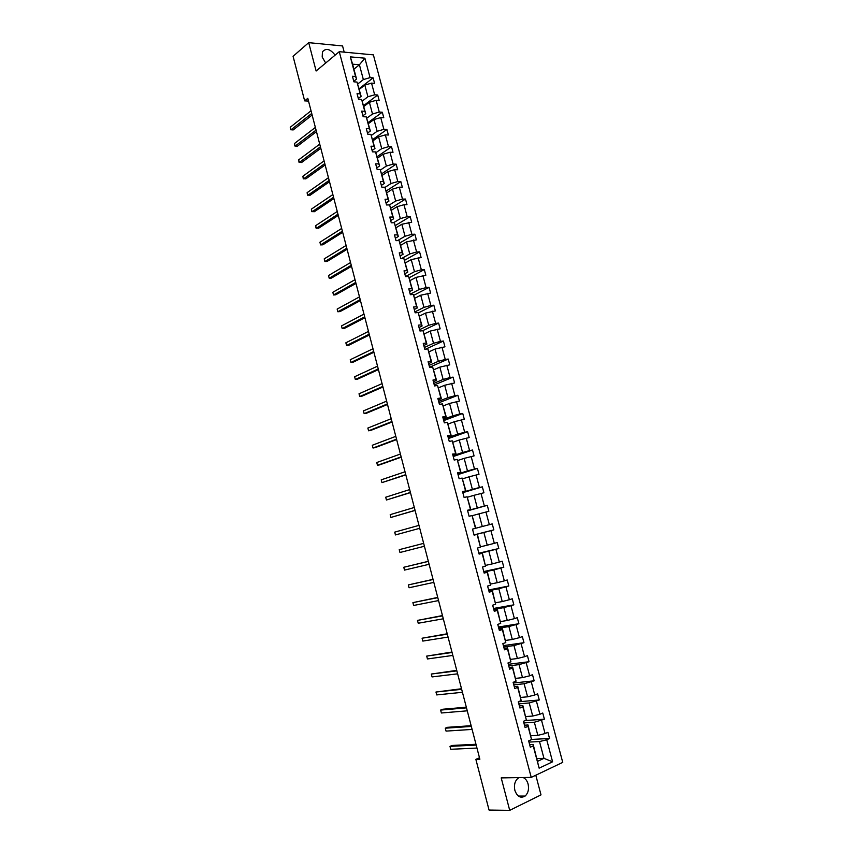 <?xml version="1.0" encoding="UTF-8"?>
<svg xmlns="http://www.w3.org/2000/svg" width="853" height="853" viewBox="0 0 853 853"><rect width="100%" height="100%" fill="white"/><g stroke="black" fill="none" stroke-linecap="round" stroke-linejoin="round"><path stroke-width="1.28" d="M335.112 55.157C330.228 48.866 326.006 47.768 322.445 51.852L322.189 57.055L325.686 63.015M519.093 777.605L517.771 778.437C514.785 781.305 513.815 785.293 514.871 790.379C517.206 796.691 520.618 798.579 525.117 796.062C528.167 793.183 529.159 789.174 528.092 784.035C527.154 780.751 525.501 778.586 523.134 777.541M344.207 52.15L342.565 45.955L308.701 42.65L293.069 56.319L304.66 100.867L308.509 101.091M562.745 762.379L373.379 54.869L339.27 51.681L531.227 777.403L562.745 762.379M531.227 777.403L501.212 777.904L509.71 810.35L541.005 794.879L535.791 775.217M509.71 810.35L489.057 810.062L475.867 759.362L479.866 759.223L307.794 98.33L304.66 100.867M357.77 83.957L363.357 79.585L359.412 64.764L364.892 58.185L370.074 77.623L373.124 77.858L359.113 88.712M353.92 69.157L359.412 64.764L352.598 64.178L356.554 79.073L353.76 81.28M363.357 79.585L370.074 77.623M362.28 101.049L367.92 96.762L364.817 85.087L371.545 83.125L374.584 83.349L373.124 77.858M371.545 83.125L374.659 94.8L377.698 95.003L363.602 105.623M366.801 118.204L372.505 114.003L369.392 102.285L376.13 100.323L379.169 100.505L377.698 95.003M376.13 100.323L379.265 112.042L382.293 112.201L368.101 122.576M371.343 135.424L377.111 131.298L373.987 119.537L380.737 117.586L383.775 117.735L382.293 112.201M380.737 117.586L383.871 129.336L386.899 129.464L372.622 139.593M375.885 152.687L381.728 148.646L378.593 136.853L385.353 134.891L388.382 135.009L386.899 129.464M385.353 134.891L388.51 146.695L391.527 146.78L377.154 156.664M380.449 170.014L386.356 166.047L383.21 154.212L389.992 152.271L393.009 152.335L391.527 146.78M389.992 152.271L393.148 164.107L396.165 164.149L381.696 173.788M385.012 187.393L391.005 183.512L387.848 171.634L394.64 169.694L397.658 169.726L396.165 164.149M394.64 169.694L397.807 181.572L400.825 181.582L386.26 190.965M389.458 204.923L395.664 201.031L392.497 189.121L399.311 187.18L402.317 187.18L400.825 181.582M399.311 187.18L402.488 199.09L405.495 199.069L390.834 208.196M393.542 222.729L400.345 218.613L397.167 206.661L403.981 204.72L406.988 204.677L405.495 199.069M403.981 204.72L407.18 216.673L410.176 216.609L395.419 225.48M397.551 240.61L405.036 236.238L401.848 224.254L411.679 222.238L410.176 216.609M408.683 222.324L411.882 234.319L414.878 234.212L400.025 242.828M401.496 258.587L409.749 253.938L406.54 241.911L416.381 239.864L414.878 234.212M413.396 239.981L416.605 252.008L419.591 251.87L404.642 260.229M405.527 276.532L414.473 271.691L411.253 259.621L421.105 257.542L419.591 251.87M418.119 257.702L421.339 269.772L424.325 269.58L409.248 277.705M410.208 294.189L419.207 289.498L415.987 277.396L425.839 275.274L424.325 269.58M422.864 275.476L426.095 287.589L429.07 287.354L413.812 295.255M414.899 311.899L423.962 307.368L420.732 295.223L430.594 293.069L429.07 287.354M427.62 293.304L430.861 305.459L433.836 305.193L418.386 312.88M419.612 329.674L428.728 325.302L425.487 313.104L435.361 310.918L433.836 305.193M432.396 311.196L435.648 323.394L438.613 323.084L422.608 330.719M424.346 347.502L433.516 343.29L430.264 331.06L440.148 328.831L438.613 323.084M437.184 329.151L440.447 341.381L443.411 341.04L425.647 349.144M429.08 365.383L438.325 361.331L435.062 349.069L444.946 346.808L443.411 341.04M441.982 347.16L445.255 359.444L448.22 359.049L429.56 367.195M433.846 383.328L443.144 379.446L439.86 367.131L449.766 364.839L448.22 359.049M446.812 365.233L450.096 377.548L453.039 377.122L434.273 384.938M438.613 401.336L447.974 397.615L444.69 385.257L454.596 382.933L453.039 377.122M451.642 383.37L454.937 395.728L457.88 395.259L438.986 402.744M443.411 419.399L452.826 415.837L449.531 403.448L459.436 401.081L457.88 395.259M456.494 401.56L459.81 413.961L462.742 413.449L443.731 420.614M448.209 437.525L457.688 434.134L454.382 421.702L464.309 419.292L462.742 413.449M461.366 419.815L464.682 432.258L467.615 431.703L448.475 438.538M453.039 455.715L462.571 452.485L459.255 440.009L469.182 437.568L467.615 431.703M466.25 438.133L469.587 450.619L472.509 450.021L453.252 456.515M457.869 473.959L467.476 470.899L464.149 458.381L474.076 455.907L472.509 450.021M471.155 456.515L474.492 469.033L477.413 468.393L458.029 474.556M462.731 492.266L472.391 489.377L469.054 476.816L478.991 474.3L477.413 468.393M476.07 474.95L479.429 487.511L482.34 486.839L462.827 492.661M467.593 510.638L477.328 507.919L473.969 495.316L483.928 492.757L482.34 486.839M481.007 493.45L484.376 506.064L487.287 505.339L467.647 510.819M536.942 758.594L543.958 758.349L539.501 741.566L546.72 739.775L552.595 761.804L539.128 768.158L533.221 745.885L530.321 747.196L528.647 740.894L531.547 739.604L528.028 726.319L525.117 727.577L523.454 721.307L526.365 720.06L522.846 706.817L519.935 708.033L518.283 701.784L521.194 700.59L517.696 687.39L514.775 688.563L513.122 682.336L516.044 681.184L512.557 668.038L509.625 669.157L507.983 662.952L510.915 661.843L507.439 648.738L504.496 649.815L502.854 643.631L505.797 642.576L502.332 629.514L499.389 630.548L497.757 624.385L500.7 623.372L497.246 610.353L494.292 611.334L492.671 605.193L495.625 604.233L492.181 591.257L489.217 592.195L487.596 586.075L490.56 585.158L487.127 572.235L484.163 573.12L482.542 567.021L485.517 566.147L482.094 553.266L479.119 554.119L477.509 548.031L480.484 547.2L477.083 534.373L474.097 535.172L472.498 529.116L475.473 528.327L472.082 515.532L475.782 528.231L482.276 526.514L478.906 513.869L488.865 511.278L487.287 505.339M485.965 512.013L489.334 524.67L492.234 523.902L493.834 529.862L474.033 534.895M480.708 546.762L487.244 545.184L483.864 532.496L493.834 529.862M490.933 530.641L494.313 543.34L497.214 542.529L498.813 548.511L478.885 553.192M485.645 565.368L492.224 563.908L488.833 551.177L498.813 548.511M495.924 549.332L499.314 562.063L502.204 561.21L503.803 567.213L483.747 571.553M490.603 584.049L497.224 582.706L493.823 569.921L503.803 567.213M500.924 568.087L504.326 580.861L507.215 579.965L508.825 585.99L488.63 589.977M495.572 602.783L502.246 601.557L498.834 588.741L508.825 585.99M505.946 586.907L509.358 599.723L512.237 598.785L513.847 604.83L493.535 608.466M500.572 621.581L507.279 620.472L503.856 607.613L513.847 604.83M510.979 605.779L514.412 618.649L517.281 617.668L518.901 623.724L498.451 627.008M505.573 640.454L512.322 639.462L508.889 626.55L518.901 623.724M516.033 624.727L519.477 637.639L522.335 636.605L523.966 642.693L503.387 645.625M510.606 659.38L517.398 658.505L513.954 645.561L523.966 642.693M521.108 643.738L524.563 656.693L527.421 655.616L529.041 661.725L508.335 664.295M515.639 678.38L522.484 677.623L519.029 664.626L529.041 661.725M526.194 662.813L529.66 675.811L532.507 674.691L534.149 680.822L513.303 683.029M520.703 697.434L527.591 696.805L524.115 683.765L534.149 680.822M531.302 681.952L534.778 695.003L537.625 693.83L539.267 699.982L518.283 701.816M525.779 716.563L532.709 716.051L529.223 702.968L539.267 699.982M536.42 701.166L539.917 714.249L542.753 713.033L544.395 719.207L525.235 720.54M530.875 735.755L537.848 735.361L534.351 722.235L544.395 719.207M541.57 720.433L545.067 733.569L547.893 732.311L549.545 738.495L531.547 739.434M546.72 739.775L549.545 738.495M470.483 509.518L467.092 496.766L470.824 509.529L467.497 510.254L469.097 516.289L472.082 515.532M465.503 490.763L462.134 478.064L465.877 490.901L462.518 491.467L464.107 497.48L467.092 496.766M460.545 472.082L457.187 459.415L460.951 472.327L457.549 472.733L459.138 478.725L462.134 478.064M455.598 453.455L452.25 440.841L456.035 453.817L452.602 454.063L454.18 460.044L457.187 459.415M450.672 434.902L447.335 422.32L451.141 435.371L447.665 435.467L449.243 441.417L452.25 440.841M445.767 416.403L442.44 403.874L446.258 416.989L445.767 416.403L442.75 416.925L444.328 422.864L447.335 422.32M440.873 397.967L437.557 385.481L441.396 398.66L440.873 397.967L437.856 398.447L439.423 404.365L442.44 403.874M436 379.596L432.695 367.153L436.544 380.406L436 379.596L432.972 380.033L434.529 385.929L437.557 385.481M431.138 361.288L427.843 348.877L431.714 362.205L431.138 361.288L428.099 361.683L429.667 367.558L432.695 367.153M426.297 343.034L423.013 330.676L426.895 344.068L426.297 343.034L423.259 343.396L424.805 349.25L427.843 348.877M421.467 324.854L418.194 312.529L422.096 325.985L421.467 324.854L418.418 325.164L419.964 331.007L423.013 330.676M416.659 306.728L413.396 294.445L417.32 307.965L416.659 306.728L413.609 306.995L415.144 312.816L418.194 312.529M411.86 288.666L408.608 276.425L412.553 290.009L411.86 288.666L408.8 288.89L410.346 294.69L413.396 294.445M407.084 270.657L403.842 258.459L407.798 272.107L407.084 270.657L404.023 270.849L405.548 276.628L408.608 276.425M402.317 252.712L399.087 240.557L403.064 254.269L402.317 252.712L399.247 252.861L400.782 258.619L403.842 258.459M397.573 234.831L394.353 222.708L398.34 236.494L397.573 234.831L394.502 234.938L396.016 240.674L399.087 240.557M392.838 217.003L389.629 204.923L393.638 218.773L392.838 217.003L389.757 217.067L391.282 222.793L394.353 222.708M388.126 199.239L384.927 187.202L388.947 201.105L388.126 199.239L385.044 199.261L386.548 204.965L389.629 204.923M383.423 181.529L380.235 169.534L384.276 183.502L383.423 181.529L380.331 181.518L381.845 187.202L384.927 187.202M378.743 163.883L375.565 151.919L379.617 165.951L378.743 163.883L375.651 163.829L377.143 169.491L380.235 169.534M374.072 146.289L370.906 134.369L374.979 148.465L374.072 146.289L370.97 146.204L372.473 151.845L375.565 151.919M369.413 128.75L366.268 116.872L370.351 131.031L369.413 128.75L366.31 128.632L367.803 134.252L370.906 134.369M364.775 111.285L361.64 99.438L365.734 113.652L364.775 111.285L361.672 111.114L363.154 116.722L366.268 116.872M360.158 93.862L357.023 82.059L361.139 96.336L360.158 93.862L357.044 93.659L358.527 99.247L361.64 99.438M356.554 79.073L355.552 76.503L352.428 76.258L353.91 81.835L357.023 82.059M355.552 76.503L350.338 56.874L364.892 58.185M361.139 96.336L358.324 98.49M359.284 89.373L364.817 85.087M367.92 96.762L374.659 94.8M365.734 113.652L362.898 115.763M363.826 106.476L369.392 102.285M372.505 114.003L379.265 112.042M370.351 131.031L367.494 133.089M368.379 123.632L373.987 119.537M377.111 131.298L383.871 129.336M374.979 148.465L372.1 150.469M372.953 140.841L378.593 136.853M381.728 148.646L388.51 146.695M379.617 165.951L376.727 167.902M377.538 158.104L383.21 154.212M386.356 166.047L393.148 164.107M384.276 183.502L381.366 185.4M382.133 175.43L387.848 171.634M391.005 183.512L397.807 181.572M388.947 201.105L386.014 202.961M386.75 192.81L392.497 189.121M395.664 201.031L402.488 199.09M393.638 218.773L390.685 220.564M391.378 210.254L397.167 206.661M400.345 218.613L407.18 216.673M398.34 236.494L395.376 238.232M396.016 227.74L401.848 224.254M405.036 236.238L411.882 234.319M403.064 254.269L400.078 255.964M400.675 245.291L406.54 241.911M409.749 253.938L416.605 252.008M407.798 272.107L404.791 273.749M405.356 262.905L411.253 259.621M414.473 271.691L421.339 269.772M412.553 290.009L409.525 291.598M410.048 280.573L415.987 277.396M419.207 289.498L426.095 287.589M417.32 307.965L414.27 309.5M414.75 298.294L420.732 295.223M423.962 307.368L430.861 305.459M422.096 325.985L419.036 327.467M419.473 316.079L425.487 313.104M428.728 325.302L435.648 323.394M426.895 344.068L423.813 345.486M424.208 333.918L430.264 331.06M433.516 343.29L440.447 341.381M431.714 362.205L428.601 363.57M428.952 351.82L435.062 349.069M438.325 361.331L445.255 359.444M436.544 380.406L433.42 381.717M433.729 369.786L439.86 367.131M443.144 379.446L450.096 377.548M441.396 398.66L438.239 399.918M438.506 387.806L444.69 385.257M447.974 397.615L454.937 395.728M446.258 416.989L443.091 418.194M443.304 405.879L449.531 403.448M452.826 415.837L459.81 413.961M451.141 435.371L447.942 436.523M448.124 424.026L454.382 421.702M457.688 434.134L464.682 432.258M456.035 453.817L452.826 454.905M452.954 442.227L459.255 440.009M462.571 452.485L469.587 450.619M460.951 472.327L457.709 473.362M457.805 460.481L464.149 458.381M467.476 470.899L474.492 469.033M465.877 490.901L462.625 491.872M462.667 478.81L469.054 476.816M472.391 489.377L479.429 487.511M470.824 509.529L467.551 510.446M467.551 497.192L473.969 495.316M477.328 507.919L484.376 506.064M472.445 515.639L478.906 513.869M482.276 526.514L489.334 524.67M480.484 547.2L477.381 534.234L474.076 535.076M474.055 534.98L483.864 532.496M487.244 545.184L494.313 543.34M485.517 566.147L482.361 553.021L479.045 553.8M478.959 553.501L488.833 551.177M492.224 563.908L499.314 562.063M490.56 585.158L487.372 571.862L484.024 572.587M483.886 572.075L493.823 569.921M497.224 582.706L504.326 580.861M495.625 604.233L492.384 590.777L489.025 591.438M488.822 590.702L498.834 588.741M502.246 601.557L509.358 599.723M500.7 623.372L497.427 609.746L494.036 610.353M497.427 609.746L497.246 610.353M493.78 609.405L503.856 607.613M507.279 620.472L514.412 618.649M505.797 642.576L502.481 628.789L499.069 629.333M502.481 628.789L502.332 629.514M498.76 628.171L508.889 626.55M512.322 639.462L519.477 637.639M510.915 661.843L507.556 647.896L504.112 648.376M507.556 647.896L507.439 648.738M503.75 647L513.954 645.561M517.398 658.505L524.563 656.693M516.044 681.184L512.642 667.067L509.188 667.483M512.642 667.067L512.557 668.038M508.761 665.884L519.029 664.626M522.484 677.623L529.66 675.811M521.194 700.59L517.75 686.302L514.263 686.665M517.75 686.302L517.696 687.39M513.783 684.842L524.115 683.765M527.591 696.805L534.778 695.003M526.365 720.06L522.868 705.612L519.37 705.9M522.868 705.612L522.846 706.817M518.827 703.864L529.223 702.968M532.709 716.051L539.917 714.249M531.547 739.604L528.018 724.975L524.488 725.21M528.018 724.975L528.028 726.319M523.891 722.939L534.351 722.235M537.848 735.361L545.067 733.569M539.128 768.158L533.178 744.413L529.628 744.584M533.178 744.413L533.221 745.885M308.701 42.65L316.122 70.991L339.27 51.681M479.493 757.763L475.867 759.362M528.967 742.089L539.501 741.566M537.657 761.292L543.958 758.349L552.595 761.804M350.338 56.874L352.598 64.178M475.974 744.264L452.133 745.458L449.989 746.364L476.187 745.074M450.747 749.286L449.989 746.364L450.747 749.286L476.966 748.07M471.144 725.7L447.441 727.321L445.298 728.195L471.336 726.436M446.055 731.106L445.298 728.195L446.055 731.106L472.104 729.422M466.324 707.19L442.771 709.238L440.628 710.08L466.495 707.851M441.374 712.98L440.628 710.08L441.374 712.98L467.263 710.826M461.516 688.744L435.968 692.028L461.676 689.331M436.715 694.918L435.968 692.028L436.715 694.918L462.443 692.295M456.728 670.362L431.33 674.041L456.867 670.874M432.066 676.919L431.33 674.041L432.066 676.919L457.634 673.827M451.962 652.044L426.703 656.096L452.079 652.481M427.438 658.964L426.703 656.096L427.438 658.964L452.836 655.424M447.207 633.779L422.086 638.215L447.303 634.142M422.821 641.083L422.086 638.215L422.821 641.083L448.06 637.074M442.462 615.567L417.49 620.398L442.547 615.866M418.226 623.244L417.49 620.398L418.226 623.244L443.304 618.788M437.738 597.42L412.905 602.634L437.802 597.654M413.641 605.47L412.905 602.634L413.641 605.47L438.559 600.565M433.036 579.336L408.331 584.923L433.068 579.496M409.067 587.749L408.331 584.923L409.067 587.749L433.825 582.396M428.334 561.317L403.778 567.266L428.355 561.391M404.514 570.092L403.778 567.266L404.514 570.092L429.112 564.291M399.972 552.488L399.236 549.673L423.664 543.361L399.236 549.673L399.972 552.488L424.41 546.24M394.715 532.133L395.44 534.938L419.74 528.295L395.44 534.938L394.715 532.133L418.983 525.373M415.059 510.329L390.93 517.44L390.205 514.647L414.313 507.46M415.091 510.435L390.93 517.44L390.205 514.647M410.41 492.448L386.43 500.007L385.705 497.214L409.664 489.59M410.453 492.629L386.43 500.007L385.705 497.214M405.772 474.641L381.941 482.617L381.227 479.844L405.026 471.784M405.836 474.886L381.941 482.617L381.227 479.844M401.145 456.877L377.474 465.29L376.759 462.518L400.409 454.041M401.23 457.197L379.67 464.853L377.474 465.29L376.759 462.518M396.538 439.178L373.017 448.017L372.303 445.255L395.803 436.352M396.634 439.572L375.213 447.601L373.017 448.017L372.303 445.255M391.943 421.542L368.571 430.797L367.856 428.046L391.207 418.716M392.06 421.99L370.778 430.413L368.571 430.797L367.856 428.046M387.369 403.949L364.146 413.63L363.431 410.89L386.633 401.145M387.497 404.471L366.353 413.279L364.146 413.63L363.431 410.89M382.805 386.42L359.731 396.528L359.017 393.787L382.069 383.626M382.954 387.006L361.939 396.197L359.731 396.528L359.017 393.787M378.252 368.954L355.328 379.468L354.624 376.738L377.527 366.161M378.423 369.605L357.546 379.159L355.328 379.468L354.624 376.738M373.721 351.532L350.935 362.461L350.231 359.742L372.996 348.749M373.902 352.257L353.153 362.184L350.935 362.461L350.231 359.742M369.2 334.173L346.563 345.508L345.87 342.799L368.475 331.401M369.402 334.962L348.792 345.262L346.563 345.508L345.87 342.799M364.689 316.868L342.202 328.608L341.509 325.91L363.975 314.107M364.913 317.721L344.431 328.384L342.202 328.608L341.509 325.91M360.201 299.616L337.863 311.761L337.159 309.074L359.486 296.865M360.435 300.533L340.091 311.569L337.863 311.761L337.159 309.074M355.722 282.428L333.523 294.967L332.83 292.28L355.008 279.677M355.978 283.399L335.762 294.797L333.523 294.967L332.83 292.28M351.265 265.283L329.205 278.227L328.512 275.551L350.551 262.543M351.532 266.317L331.444 278.089L329.205 278.227L328.512 275.551M346.808 248.202L324.897 261.54L324.215 258.875L346.105 245.461M347.096 249.3L327.136 261.423L324.897 261.54L324.215 258.875M342.384 231.163L320.611 244.907L319.918 242.241L341.669 228.444M342.682 232.325L322.85 244.811L320.611 244.907L319.918 242.241M337.959 214.188L316.324 228.316L315.642 225.661L337.255 211.469M338.278 215.414L318.574 228.252L315.994 228.028L315.642 225.661M333.555 197.267L312.059 211.779L311.377 209.134L332.851 194.559M333.886 198.557L314.309 211.736L311.729 211.512L311.377 209.134M329.162 180.399L307.805 195.294L307.123 192.661L328.458 177.701M329.514 181.742L310.055 195.284L307.485 195.06L307.123 192.661M324.78 163.573L303.572 178.863L302.89 176.23L324.076 160.886M325.142 164.981L305.822 178.874L303.252 178.65L302.89 176.23M320.419 146.812L299.339 162.475L298.667 159.863L319.715 144.136M320.803 148.283L301.599 162.518L299.03 162.283L298.667 159.863M316.068 130.104L295.127 146.14L294.456 143.528L315.365 127.428M316.463 131.629L297.388 146.204L294.829 145.98L294.456 143.528M311.729 113.438L290.926 129.859L290.255 127.257L311.036 110.773M312.145 115.027L293.187 129.944L290.628 129.72L290.255 127.257M518.379 796.062L525.117 796.062"/></g></svg>
